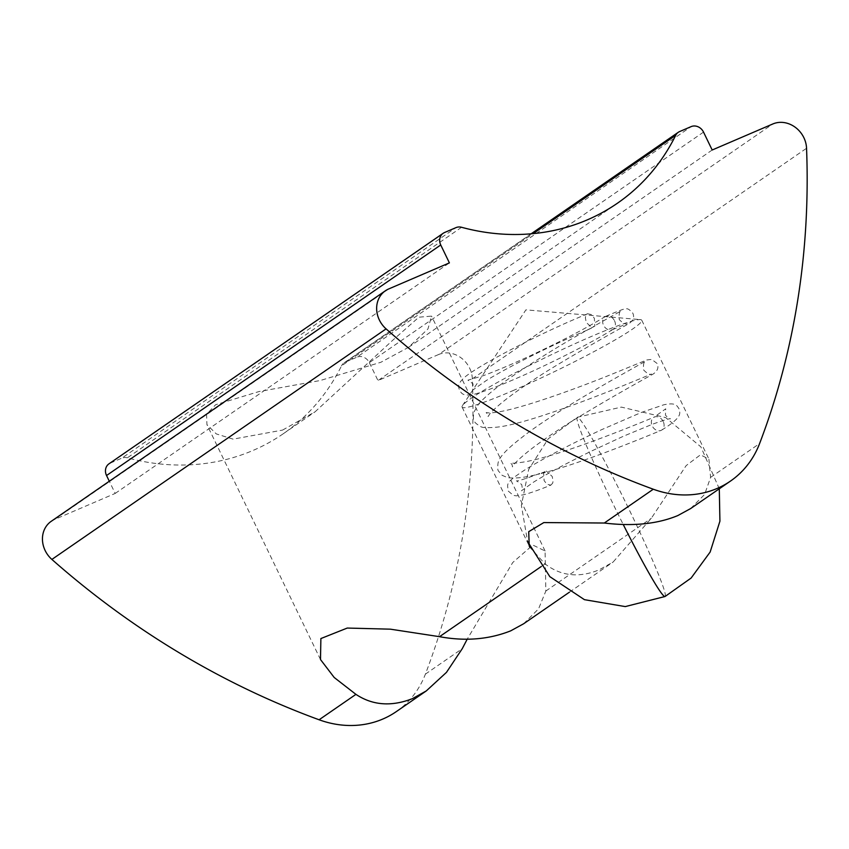 <?xml version="1.0" encoding="UTF-8"?>
<svg xmlns="http://www.w3.org/2000/svg" width="849" height="849" viewBox="0 0 849 849"><rect width="100%" height="100%" fill="white"/><g stroke="black" fill="none" stroke-linecap="round" stroke-linejoin="round"><path stroke-width="0.64" stroke-dasharray="4.25 3.18" d="M690.587 508.593L704.649 494.405L710.592 477.371L708.883 459.065L700.425 454.841L686.141 465.623L651.342 518.251L613.137 562.017L599.161 569.828C579.039 578.105 560.998 576.131 545.037 563.906L529.988 547.425M512.605 390.773A99.779 8.299 154.2 0 0 641.759 320.222A99.779 8.299 154.2 0 0 640.39 319.606A99.779 8.299 154.2 0 0 591.244 336.522A99.779 8.299 154.2 0 0 462.45 405.62A99.779 8.299 154.2 0 0 462.089 407.074A99.779 8.299 154.2 0 0 512.605 390.773M523.6 623.792L538.574 608.829L545.843 591.031L545.09 550.98L532.801 545.047L512.722 562.537L467.215 639.17M282.568 430.082L315.138 411.754L392.62 340.353L418.875 317.197L431.547 316.115L427.96 328.945L408.507 347.347L380.861 362.279L320.306 380.501L259.03 391.548L215.646 404.718L206.551 414.354L206.954 424.68L216.293 433.913L233.104 439.135L282.568 430.082M396.303 711.611A99.779 87.606 -124.6 0 0 425.402 674.117A798.262 700.86 -124.6 0 0 472.352 378.824A24.95 21.904 55.4 0 0 469.656 368.211A24.95 21.904 55.4 0 0 438.625 354.511L772.823 123.965M461.569 227.288L127.371 457.834A224.507 197.117 55.4 0 0 283.195 433.797A224.507 197.117 55.4 0 0 341.5 365.866L533.183 233.624M679.625 131.563L345.426 362.109A9.976 8.766 55.4 0 0 344.089 362.852A9.976 8.766 55.4 0 0 341.5 365.866M345.426 362.109L356.909 357.174L691.107 126.628M703.524 132.104L369.326 362.65A9.976 8.766 55.4 0 0 356.909 357.174M369.326 362.65L377.985 380.564L438.625 354.511M51.205 521.328A24.95 21.904 -124.6 0 1 54.559 519.482L115.199 493.428L109.309 481.245M444.494 232.552L110.296 463.098A9.976 8.766 55.4 0 0 108.959 463.841M110.296 463.098L121.789 458.163L455.987 227.617M127.371 457.834A9.976 8.766 55.4 0 0 121.789 458.163M115.199 493.428L449.397 262.882M712.184 150.008L377.985 380.564M663.218 421.497A7.482 5.901 58.1 0 0 654.377 417.05A7.482 5.901 58.1 0 0 653.762 417.379A7.482 5.901 58.1 0 0 652.223 425.965A7.482 5.901 58.1 0 0 661.053 430.401A7.482 5.901 58.1 0 0 661.679 430.082A7.482 5.901 58.1 0 0 663.218 421.497M661.679 430.082C683.403 416.679 679.975 413.198 678.913 408.549C676.685 405.631 676.175 402.309 663.876 404.761L641.122 412.55L601.612 429.679C569.955 444.526 544.57 457.813 525.467 469.539C503.616 483.739 507.819 483.697 508.233 491.062L513.433 495.413L516.404 495.848L523.493 494.797C530.02 493.131 539.126 489.915 550.842 485.14L547 484.301L544.124 480.64L543.625 472.755L546.342 471.068L539.762 473.838L544.411 472.66C580.758 463.066 635.423 441.087 661.053 430.401M614.527 320.773A7.482 5.901 -121.9 0 1 612.989 329.359A7.482 5.901 -121.9 0 1 612.362 329.688A7.482 5.901 -121.9 0 1 603.533 325.241A7.482 5.901 -121.9 0 1 605.072 316.656A7.482 5.901 -121.9 0 1 605.698 316.337A7.482 5.901 -121.9 0 1 614.527 320.773M594.831 326.143L587.179 330.07L594.831 326.143L594.342 318.258L591.456 314.597L587.614 313.759L585.81 315.722L585.375 317.696L586.213 322.408L592.114 327.831L587.2 330.059C562.908 343.58 538.425 358.649 513.762 375.279C497.291 386.528 485.543 396.154 478.518 404.124L473.731 412.55C473.126 417.305 473.307 420.075 474.283 420.849C474.432 422.293 476.522 424.16 480.566 426.463C481.871 427.747 487.146 427.992 496.4 427.196C521.063 425.094 581.024 402.649 621.118 386.518L651.565 374.027C649.867 374.993 647.235 373.656 643.669 370.026C643.096 364.773 643.744 361.823 645.601 361.196L639.393 364.667C617.934 376.701 553.368 412.55 522.538 436.938C503.457 451.626 499.201 458.11 498.066 462.917C497.472 467.672 497.652 470.431 498.628 471.206L502.13 475.323L507.564 477.616C515.056 478.751 525.786 477.488 539.762 473.838M550.842 485.14L552.657 483.177L553.081 481.203L552.243 476.491L546.342 471.068M472.352 378.824L806.55 148.278M541.195 566.559L545.037 563.906M388.757 288.925L54.559 519.482M710.592 477.371L759.6 443.56M545.843 591.031L651.342 518.251M425.402 674.117L462.238 648.7M665.043 596.507A99.779 5.975 -116.1 0 0 630.17 511.735A99.779 5.975 63.9 0 0 577.288 417.273A99.779 5.975 63.9 0 0 612.171 502.046A99.779 5.975 -116.1 0 0 623.24 524.523M641.759 320.222L708.883 459.065M545.09 550.98L431.547 316.115M462.45 405.62L525.913 309.853L640.39 319.606M462.089 407.074L529.203 545.928M569.403 592.199L613.137 562.017M320.498 659.546L206.954 424.68M283.195 433.797L315.149 411.754M408.507 347.347L617.393 203.251M344.089 362.852L531.134 233.815M539.72 473.466C515.905 482.508 515.831 480.757 516.638 480.884L521.7 484.546C522.453 488.143 522.358 490.223 521.435 490.807L533.395 482.243C547.754 473.349 567.44 462.811 592.453 450.607L623.951 435.993L652.255 424.298C663.027 420.425 669.118 418.568 670.508 418.737C669.532 419.141 667.845 417.91 665.446 415.065L665.712 408.815L653.762 417.379M605.698 316.337C626.509 307.529 624.1 309.121 626.212 308.919C627.538 308.283 629.735 309.694 632.802 313.154C634.628 317.186 633.227 320.742 628.6 323.819C621.266 327.884 583.507 348.663 546.098 371.745C517.922 389.617 499.244 403.551 490.053 413.548L488.111 416.541L487.761 414.333L486.137 412.603L488.525 412.858C509.994 413.601 583.284 386.03 617.064 372.095L646.694 359.965L651.767 359.414L657.147 363.51C658.973 367.543 657.572 371.098 652.945 374.176C645.611 378.24 607.852 399.03 570.443 422.102C542.267 439.973 523.589 453.918 514.398 463.915L512.456 466.897L512.106 464.69L510.482 462.97C510.016 462.684 510.164 464.307 525.425 461.739C559.565 455.595 627.252 428.363 654.377 417.05M612.362 329.688L627.22 323.671C625.564 324.647 622.933 323.31 619.324 319.67C618.783 314.045 619.43 311.105 621.266 310.84L593.366 326.515M587.614 313.759C560.796 324.817 532.949 337.987 504.073 353.269C486.084 362.884 473.36 370.535 465.91 376.203C456.338 384.353 458.651 386.804 459.542 390.349C461.782 393.204 462.1 396.632 474.771 394.085C506.577 385.478 581.947 348.801 612.989 329.359M587.221 330.123C554.822 343.622 508.286 366.874 486.137 380.639L472.744 390.084L473.02 383.833L467.948 380.161L482.954 375.799C495.338 371.289 510.875 364.72 529.564 356.092C560.966 341.404 586.128 328.266 605.072 316.656M719.294 488.791L700.881 446.871L665.712 417.602L621.33 407.106L577.288 417.273L548.252 438.774L528.651 469.508L521.392 505.378L527.579 541.503"/><path stroke-width="1.27" d="M529.988 547.425L529.203 545.928L528.725 531.665L543.827 522.57L604.297 523.026C632.929 526.507 657.434 524.024 677.799 515.576L690.587 508.593L730.501 481.065A99.779 87.606 -124.6 0 1 653.295 489.226A798.262 700.86 -124.6 0 1 386.083 328.871A24.95 21.904 -124.6 0 1 385.404 290.772A24.95 21.904 -124.6 0 1 388.757 288.925L449.397 262.882L440.737 244.979A9.976 8.766 -124.6 0 1 443.157 233.295A9.976 8.766 -124.6 0 1 444.494 232.552L455.987 227.617A9.976 8.766 -124.6 0 1 461.569 227.288A224.507 197.117 55.4 0 0 617.393 203.251A224.507 197.117 55.4 0 0 675.698 135.32A9.976 8.766 -124.6 0 1 678.287 132.295A9.976 8.766 -124.6 0 1 679.625 131.563L691.107 126.628A9.976 8.766 -124.6 0 1 703.524 132.104L712.184 150.008L772.823 123.965A24.95 21.904 -124.6 0 1 803.854 137.665A24.95 21.904 -124.6 0 1 806.55 148.278A798.262 700.86 -124.6 0 1 759.6 443.56A99.779 87.606 -124.6 0 1 730.501 481.065M467.215 639.17L462.238 648.7L446.468 672.366L426.262 690.937L412.402 698.663C391.378 706.824 372.552 705.392 355.933 694.365L334.198 677.481L320.498 659.546L320.88 638.554L347.241 628.058L390.391 629.173L439.538 636.686C465.167 641.43 488.886 639.488 510.695 630.849L523.6 623.792L569.403 592.199M386.083 328.871L51.885 559.427A798.262 700.86 55.4 0 0 319.097 719.772L355.933 694.365M426.262 690.937L396.303 711.611A99.779 87.606 -124.6 0 1 319.097 719.772M51.885 559.427A24.95 21.904 -124.6 0 1 51.205 521.328L385.404 290.772M109.309 481.245L106.539 475.525L440.737 244.979M443.157 233.295L108.959 463.841A9.976 8.766 55.4 0 0 106.539 475.525M439.538 636.686L541.195 566.559M604.297 523.026L653.295 489.226M533.183 233.624L675.698 135.32M527.579 541.503L549.834 576.662L584.43 599.67L625.267 606.589L665.043 596.507A99.779 5.975 -116.1 0 1 623.24 524.523M531.134 233.815L678.287 132.295M665.043 596.507L691.118 578.052L710.146 552.041L719.92 521.201L719.294 488.791"/></g></svg>

